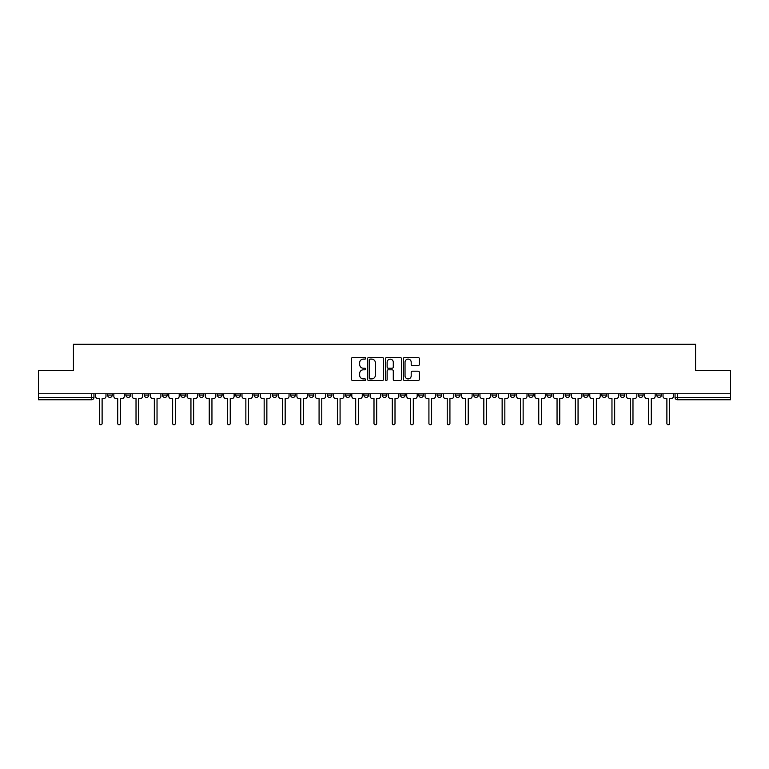 <?xml version="1.0" encoding="UTF-8"?>
<svg xmlns="http://www.w3.org/2000/svg" width="769" height="769" viewBox="0 0 769 769"><rect width="100%" height="100%" fill="white"/><g stroke="black" fill="none" stroke-linecap="round" stroke-linejoin="round"><path stroke-width="1.15" d="M365.727 358.296A0.807 0.807 0 0 0 364.919 357.489L352.683 357.489A1.153 1.153 0 0 0 351.529 358.642L351.529 379.377A1.153 1.153 0 0 0 352.683 380.53L364.919 380.53A0.807 0.807 0 0 0 365.727 379.723A0.807 0.807 0 0 0 364.919 378.915L363.333 378.915A3.682 3.682 0 0 1 359.652 375.234L359.652 373.503A3.682 3.682 0 0 1 363.333 369.812L364.919 369.812A0.807 0.807 0 0 0 365.727 369.014A0.807 0.807 0 0 0 364.919 368.207L363.333 368.207A3.682 3.682 0 0 1 359.652 364.516L359.652 362.795A3.682 3.682 0 0 1 363.333 359.104L364.919 359.104A0.807 0.807 0 0 0 365.727 358.296M601.819 393.766L601.819 395.064L606.52 395.064A2.345 2.345 0 0 1 604.165 397.41A2.345 2.345 0 0 1 601.819 395.064L601.819 393.766M583.517 393.766L583.517 395.064L588.208 395.064A2.345 2.345 0 0 1 585.863 397.41A2.345 2.345 0 0 1 583.517 395.064L583.517 393.766M473.685 393.766L473.685 395.064L478.376 395.064A2.345 2.345 0 0 1 476.03 397.41A2.345 2.345 0 0 1 473.685 395.064L473.685 393.766M455.373 393.766L455.373 395.064L460.073 395.064A2.345 2.345 0 0 1 457.718 397.41A2.345 2.345 0 0 1 455.373 395.064L455.373 393.766M437.071 393.766L437.071 395.064L441.762 395.064A2.345 2.345 0 0 1 439.416 397.41A2.345 2.345 0 0 1 437.071 395.064L437.071 393.766M400.457 393.766L400.457 395.064L405.157 395.064A2.345 2.345 0 0 1 402.802 397.41A2.345 2.345 0 0 1 400.457 395.064L400.457 393.766M363.843 395.064L363.843 393.766L363.843 395.064A2.345 2.345 0 0 0 366.198 397.41A2.345 2.345 0 0 1 363.843 395.064L368.543 395.064A2.345 2.345 0 0 1 366.198 397.41A2.345 2.345 0 0 0 368.543 395.064L368.543 393.766L368.543 395.064M345.541 395.064L345.541 393.766L345.541 395.064A2.345 2.345 0 0 0 347.886 397.41A2.345 2.345 0 0 1 345.541 395.064L350.231 395.064A2.345 2.345 0 0 1 347.886 397.41M327.238 395.064L327.238 393.766L327.238 395.064A2.345 2.345 0 0 0 329.584 397.41A2.345 2.345 0 0 1 327.238 395.064L331.929 395.064A2.345 2.345 0 0 1 329.584 397.41A2.345 2.345 0 0 0 331.929 395.064L331.929 393.766L331.929 395.064M308.927 393.766L308.927 395.064L313.627 395.064A2.345 2.345 0 0 1 311.282 397.41A2.345 2.345 0 0 1 308.927 395.064L308.927 393.766M290.624 393.766L290.624 395.064L295.315 395.064A2.345 2.345 0 0 1 292.97 397.41A2.345 2.345 0 0 1 290.624 395.064L290.624 393.766M272.322 393.766L272.322 395.064L277.013 395.064A2.345 2.345 0 0 1 274.668 397.41A2.345 2.345 0 0 1 272.322 395.064L272.322 393.766M254.01 395.064L254.01 393.766L254.01 395.064A2.345 2.345 0 0 0 256.356 397.41A2.345 2.345 0 0 1 254.01 395.064L258.711 395.064A2.345 2.345 0 0 1 256.356 397.41M217.396 395.064L217.396 393.766L217.396 395.064A2.345 2.345 0 0 0 219.751 397.41A2.345 2.345 0 0 1 217.396 395.064L222.097 395.064A2.345 2.345 0 0 1 219.751 397.41A2.345 2.345 0 0 0 222.097 395.064L222.097 393.766L222.097 395.064M199.094 395.064L199.094 393.766L199.094 395.064A2.345 2.345 0 0 0 201.44 397.41A2.345 2.345 0 0 1 199.094 395.064L203.785 395.064A2.345 2.345 0 0 1 201.44 397.41A2.345 2.345 0 0 0 203.785 395.064L203.785 393.766L203.785 395.064M180.792 395.064L180.792 393.766L180.792 395.064A2.345 2.345 0 0 0 183.137 397.41A2.345 2.345 0 0 1 180.792 395.064L185.483 395.064A2.345 2.345 0 0 1 183.137 397.41A2.345 2.345 0 0 0 185.483 395.064L185.483 393.766L185.483 395.064M162.48 395.064L162.48 393.766L162.48 395.064A2.345 2.345 0 0 0 164.835 397.41A2.345 2.345 0 0 1 162.48 395.064L167.181 395.064A2.345 2.345 0 0 1 164.835 397.41M144.178 395.064L144.178 393.766L144.178 395.064A2.345 2.345 0 0 0 146.523 397.41A2.345 2.345 0 0 1 144.178 395.064L148.869 395.064A2.345 2.345 0 0 1 146.523 397.41A2.345 2.345 0 0 0 148.869 395.064L148.869 393.766L148.869 395.064M125.876 395.064L125.876 393.766L125.876 395.064A2.345 2.345 0 0 0 128.221 397.41A2.345 2.345 0 0 1 125.876 395.064L130.567 395.064A2.345 2.345 0 0 1 128.221 397.41A2.345 2.345 0 0 0 130.567 395.064L130.567 393.766L130.567 395.064M418.163 365.611A1.153 1.153 0 0 0 419.316 364.458L419.316 358.642A1.153 1.153 0 0 0 418.163 357.489L404.571 357.489A1.153 1.153 0 0 0 403.417 358.642L403.417 379.377A1.153 1.153 0 0 0 404.571 380.53L418.163 380.53A1.153 1.153 0 0 0 419.316 379.377L419.316 372.35A1.153 1.153 0 0 0 418.163 371.196L412.347 371.196A1.153 1.153 0 0 0 411.194 372.35L411.194 375.839A3.086 3.086 0 0 1 408.108 378.915A3.086 3.086 0 0 1 405.032 375.839L405.032 362.189A3.086 3.086 0 0 1 408.108 359.104A3.086 3.086 0 0 1 411.194 362.189L411.194 364.458A1.153 1.153 0 0 0 412.347 365.611L418.163 365.611M38.45 393.766L38.45 370.418L73.42 370.418L73.42 344.252L695.58 344.252L695.58 370.418L730.55 370.418L730.55 393.766L38.45 393.766L38.45 397.41L93.953 397.41L93.953 393.766M383.491 358.642A1.153 1.153 0 0 0 382.337 357.489L368.745 357.489A1.153 1.153 0 0 0 367.601 358.642L367.601 379.377A1.153 1.153 0 0 0 368.745 380.53L382.337 380.53A1.153 1.153 0 0 0 383.491 379.377L383.491 358.642M386.663 357.489L400.255 357.489A1.153 1.153 0 0 1 401.399 358.642L401.399 379.377A1.153 1.153 0 0 1 400.255 380.53L394.43 380.53A1.153 1.153 0 0 1 393.286 379.377L393.286 370.966A1.153 1.153 0 0 0 392.132 369.812L388.268 369.812A1.153 1.153 0 0 0 387.124 370.966L387.124 379.723A0.807 0.807 0 0 1 386.317 380.53A0.807 0.807 0 0 1 385.509 379.723L385.509 358.642A1.153 1.153 0 0 1 386.663 357.489M675.047 393.766L675.047 397.41L730.55 397.41L730.55 399.755L677.393 399.755A2.345 2.345 0 0 1 675.047 397.41A2.345 2.345 0 0 0 677.393 399.755L677.393 393.766M730.55 393.766L730.55 397.41M93.953 397.41A2.345 2.345 0 0 1 91.607 399.755L38.45 399.755L38.45 397.41M661.436 393.766L661.436 395.064A2.345 2.345 0 0 1 659.091 397.41A2.345 2.345 0 0 1 656.736 395.064A2.345 2.345 0 0 0 659.091 397.41M656.736 393.766L656.736 395.064L661.436 395.064M643.124 393.766L643.124 395.064A2.345 2.345 0 0 1 640.779 397.41A2.345 2.345 0 0 1 638.433 395.064L643.124 395.064M638.433 393.766L638.433 395.064M624.822 393.766L624.822 395.064A2.345 2.345 0 0 1 622.477 397.41A2.345 2.345 0 0 1 620.131 395.064L624.822 395.064M620.131 393.766L620.131 395.064M606.52 393.766L606.52 395.064M588.208 393.766L588.208 395.064L588.208 393.766M569.906 393.766L569.906 395.064A2.345 2.345 0 0 1 567.56 397.41A2.345 2.345 0 0 1 565.215 395.064L569.906 395.064M565.215 393.766L565.215 395.064M551.604 393.766L551.604 395.064A2.345 2.345 0 0 1 549.249 397.41A2.345 2.345 0 0 1 546.903 395.064L551.604 395.064M546.903 393.766L546.903 395.064M533.292 393.766L533.292 395.064A2.345 2.345 0 0 1 530.946 397.41A2.345 2.345 0 0 1 528.601 395.064L533.292 395.064M528.601 393.766L528.601 395.064M514.99 393.766L514.99 395.064A2.345 2.345 0 0 1 512.644 397.41A2.345 2.345 0 0 1 510.289 395.064L514.99 395.064M510.289 393.766L510.289 395.064M496.678 393.766L496.678 395.064A2.345 2.345 0 0 1 494.332 397.41A2.345 2.345 0 0 1 491.987 395.064L496.678 395.064M491.987 393.766L491.987 395.064M478.376 393.766L478.376 395.064A2.345 2.345 0 0 1 476.03 397.41M460.073 393.766L460.073 395.064M441.762 395.064L441.762 393.766L441.762 395.064A2.345 2.345 0 0 1 439.416 397.41M423.459 393.766L423.459 395.064A2.345 2.345 0 0 1 421.114 397.41A2.345 2.345 0 0 1 418.769 395.064A2.345 2.345 0 0 0 421.114 397.41A2.345 2.345 0 0 0 423.459 395.064L418.769 395.064L418.769 393.766M405.157 395.064L405.157 393.766L405.157 395.064A2.345 2.345 0 0 1 402.802 397.41M386.845 393.766L386.845 395.064A2.345 2.345 0 0 1 384.5 397.41A2.345 2.345 0 0 1 382.155 395.064A2.345 2.345 0 0 0 384.5 397.41M382.155 393.766L382.155 395.064L386.845 395.064M350.231 393.766L350.231 395.064L350.231 393.766M313.627 395.064L313.627 393.766L313.627 395.064A2.345 2.345 0 0 1 311.282 397.41M295.315 395.064L295.315 393.766L295.315 395.064A2.345 2.345 0 0 1 292.97 397.41M277.013 395.064L277.013 393.766L277.013 395.064A2.345 2.345 0 0 1 274.668 397.41M258.711 393.766L258.711 395.064L258.711 393.766M240.399 395.064L240.399 393.766L240.399 395.064A2.345 2.345 0 0 1 238.054 397.41A2.345 2.345 0 0 1 235.708 395.064L240.399 395.064A2.345 2.345 0 0 1 238.054 397.41M235.708 393.766L235.708 395.064M167.181 393.766L167.181 395.064L167.181 393.766M112.264 393.766L112.264 395.064A2.345 2.345 0 0 1 109.909 397.41A2.345 2.345 0 0 1 107.564 395.064A2.345 2.345 0 0 0 109.909 397.41A2.345 2.345 0 0 0 112.264 395.064L112.264 393.766M107.564 393.766L107.564 395.064L112.264 395.064M370.014 359.104A0.807 0.807 0 0 0 369.207 359.911L369.207 378.108A0.807 0.807 0 0 0 370.014 378.915L371.687 378.915A3.682 3.682 0 0 0 375.368 375.234L375.368 362.795A3.682 3.682 0 0 0 371.687 359.104L370.014 359.104M393.286 362.247A3.086 3.086 0 0 0 390.2 359.161A3.086 3.086 0 0 0 387.124 362.247L387.124 367.053A1.153 1.153 0 0 0 388.268 368.207L392.132 368.207A1.153 1.153 0 0 0 393.286 367.053L393.286 362.247M95.539 393.766L95.539 396.237A2.345 2.345 0 0 0 97.884 398.582L99.412 398.582L99.412 423.402A1.346 1.346 0 0 0 100.758 424.748A1.346 1.346 0 0 0 102.114 423.402L102.114 398.582L103.632 398.582A2.345 2.345 0 0 0 105.978 396.237L105.978 393.766M113.841 393.766L113.841 396.237A2.345 2.345 0 0 0 116.186 398.582L117.715 398.582L117.715 423.402A1.346 1.346 0 0 0 119.07 424.748A1.346 1.346 0 0 0 120.416 423.402L120.416 398.582L121.944 398.582A2.345 2.345 0 0 0 124.29 396.237L124.29 393.766M132.153 393.766L132.153 396.237A2.345 2.345 0 0 0 134.498 398.582L136.026 398.582L136.026 423.402A1.346 1.346 0 0 0 137.372 424.748A1.346 1.346 0 0 0 138.718 423.402L138.718 398.582L140.246 398.582A2.345 2.345 0 0 0 142.592 396.237L142.592 393.766M150.455 393.766L150.455 396.237A2.345 2.345 0 0 0 152.8 398.582L154.329 398.582L154.329 423.402A1.346 1.346 0 0 0 155.674 424.748A1.346 1.346 0 0 0 157.03 423.402L157.03 398.582L158.549 398.582A2.345 2.345 0 0 0 160.904 396.237L160.904 393.766M168.757 393.766L168.757 396.237A2.345 2.345 0 0 0 171.112 398.582L172.631 398.582L172.631 423.402A1.346 1.346 0 0 0 173.986 424.748A1.346 1.346 0 0 0 175.332 423.402L175.332 398.582L176.86 398.582A2.345 2.345 0 0 0 179.206 396.237L179.206 393.766M187.069 393.766L187.069 396.237A2.345 2.345 0 0 0 189.414 398.582L190.943 398.582L190.943 423.402A1.346 1.346 0 0 0 192.288 424.748A1.346 1.346 0 0 0 193.634 423.402L193.634 398.582L195.163 398.582A2.345 2.345 0 0 0 197.508 396.237L197.508 393.766M205.371 393.766L205.371 396.237A2.345 2.345 0 0 0 207.717 398.582L209.245 398.582L209.245 423.402A1.346 1.346 0 0 0 210.591 424.748A1.346 1.346 0 0 0 211.946 423.402L211.946 398.582L213.474 398.582A2.345 2.345 0 0 0 215.82 396.237L215.82 393.766M223.683 393.766L223.683 396.237A2.345 2.345 0 0 0 226.028 398.582L227.547 398.582L227.547 423.402A1.346 1.346 0 0 0 228.902 424.748A1.346 1.346 0 0 0 230.248 423.402L230.248 398.582L231.777 398.582A2.345 2.345 0 0 0 234.122 396.237L234.122 393.766M241.985 393.766L241.985 396.237A2.345 2.345 0 0 0 244.331 398.582L245.859 398.582L245.859 423.402A1.346 1.346 0 0 0 247.205 424.748A1.346 1.346 0 0 0 248.56 423.402L248.56 398.582L250.079 398.582A2.345 2.345 0 0 0 252.424 396.237L252.424 393.766M260.287 393.766L260.287 396.237A2.345 2.345 0 0 0 262.633 398.582L264.161 398.582L264.161 423.402A1.346 1.346 0 0 0 265.516 424.748A1.346 1.346 0 0 0 266.862 423.402L266.862 398.582L268.391 398.582A2.345 2.345 0 0 0 270.736 396.237L270.736 393.766M278.599 393.766L278.599 396.237A2.345 2.345 0 0 0 280.945 398.582L282.473 398.582L282.473 423.402A1.346 1.346 0 0 0 283.819 424.748A1.346 1.346 0 0 0 285.164 423.402L285.164 398.582L286.693 398.582A2.345 2.345 0 0 0 289.038 396.237L289.038 393.766M296.901 393.766L296.901 396.237A2.345 2.345 0 0 0 299.247 398.582L300.775 398.582L300.775 423.402A1.346 1.346 0 0 0 302.121 424.748A1.346 1.346 0 0 0 303.476 423.402L303.476 398.582L304.995 398.582A2.345 2.345 0 0 0 307.35 396.237L307.35 393.766M315.203 393.766L315.203 396.237A2.345 2.345 0 0 0 317.559 398.582L319.077 398.582L319.077 423.402A1.346 1.346 0 0 0 320.433 424.748A1.346 1.346 0 0 0 321.778 423.402L321.778 398.582L323.307 398.582A2.345 2.345 0 0 0 325.652 396.237L325.652 393.766M333.515 393.766L333.515 396.237A2.345 2.345 0 0 0 335.861 398.582L337.389 398.582L337.389 423.402A1.346 1.346 0 0 0 338.735 424.748A1.346 1.346 0 0 0 340.081 423.402L340.081 398.582L341.609 398.582A2.345 2.345 0 0 0 343.954 396.237L343.954 393.766M351.817 393.766L351.817 396.237A2.345 2.345 0 0 0 354.163 398.582L355.691 398.582L355.691 423.402A1.346 1.346 0 0 0 357.037 424.748A1.346 1.346 0 0 0 358.392 423.402L358.392 398.582L359.921 398.582A2.345 2.345 0 0 0 362.266 396.237L362.266 393.766M370.129 393.766L370.129 396.237A2.345 2.345 0 0 0 372.475 398.582L373.994 398.582L373.994 423.402A1.346 1.346 0 0 0 375.349 424.748A1.346 1.346 0 0 0 376.695 423.402L376.695 398.582L378.223 398.582A2.345 2.345 0 0 0 380.568 396.237L380.568 393.766M388.432 393.766L388.432 396.237A2.345 2.345 0 0 0 390.777 398.582L392.305 398.582L392.305 423.402A1.346 1.346 0 0 0 393.651 424.748A1.346 1.346 0 0 0 395.006 423.402L395.006 398.582L396.525 398.582A2.345 2.345 0 0 0 398.871 396.237L398.871 393.766M406.734 393.766L406.734 396.237A2.345 2.345 0 0 0 409.079 398.582L410.608 398.582L410.608 423.402A1.346 1.346 0 0 0 411.963 424.748A1.346 1.346 0 0 0 413.309 423.402L413.309 398.582L414.837 398.582A2.345 2.345 0 0 0 417.183 396.237L417.183 393.766M425.046 393.766L425.046 396.237A2.345 2.345 0 0 0 427.391 398.582L428.919 398.582L428.919 423.402A1.346 1.346 0 0 0 430.265 424.748A1.346 1.346 0 0 0 431.611 423.402L431.611 398.582L433.139 398.582A2.345 2.345 0 0 0 435.485 396.237L435.485 393.766M443.348 393.766L443.348 396.237A2.345 2.345 0 0 0 445.693 398.582L447.222 398.582L447.222 423.402A1.346 1.346 0 0 0 448.567 424.748A1.346 1.346 0 0 0 449.923 423.402L449.923 398.582L451.441 398.582A2.345 2.345 0 0 0 453.797 396.237L453.797 393.766M461.65 393.766L461.65 396.237A2.345 2.345 0 0 0 464.005 398.582L465.524 398.582L465.524 423.402A1.346 1.346 0 0 0 466.879 424.748A1.346 1.346 0 0 0 468.225 423.402L468.225 398.582L469.753 398.582A2.345 2.345 0 0 0 472.099 396.237L472.099 393.766M479.962 393.766L479.962 396.237A2.345 2.345 0 0 0 482.307 398.582L483.836 398.582L483.836 423.402A1.346 1.346 0 0 0 485.181 424.748A1.346 1.346 0 0 0 486.527 423.402L486.527 398.582L488.055 398.582A2.345 2.345 0 0 0 490.401 396.237L490.401 393.766M498.264 393.766L498.264 396.237A2.345 2.345 0 0 0 500.609 398.582L502.138 398.582L502.138 423.402A1.346 1.346 0 0 0 503.484 424.748A1.346 1.346 0 0 0 504.839 423.402L504.839 398.582L506.367 398.582A2.345 2.345 0 0 0 508.713 396.237L508.713 393.766M516.576 393.766L516.576 396.237A2.345 2.345 0 0 0 518.921 398.582L520.44 398.582L520.44 423.402A1.346 1.346 0 0 0 521.795 424.748A1.346 1.346 0 0 0 523.141 423.402L523.141 398.582L524.669 398.582A2.345 2.345 0 0 0 527.015 396.237L527.015 393.766M534.878 393.766L534.878 396.237A2.345 2.345 0 0 0 537.223 398.582L538.752 398.582L538.752 423.402A1.346 1.346 0 0 0 540.098 424.748A1.346 1.346 0 0 0 541.453 423.402L541.453 398.582L542.972 398.582A2.345 2.345 0 0 0 545.317 396.237L545.317 393.766M553.18 393.766L553.18 396.237A2.345 2.345 0 0 0 555.526 398.582L557.054 398.582L557.054 423.402A1.346 1.346 0 0 0 558.409 424.748A1.346 1.346 0 0 0 559.755 423.402L559.755 398.582L561.283 398.582A2.345 2.345 0 0 0 563.629 396.237L563.629 393.766M571.492 393.766L571.492 396.237A2.345 2.345 0 0 0 573.837 398.582L575.366 398.582L575.366 423.402A1.346 1.346 0 0 0 576.712 424.748A1.346 1.346 0 0 0 578.057 423.402L578.057 398.582L579.586 398.582A2.345 2.345 0 0 0 581.931 396.237L581.931 393.766M589.794 393.766L589.794 396.237A2.345 2.345 0 0 0 592.14 398.582L593.668 398.582L593.668 423.402A1.346 1.346 0 0 0 595.014 424.748A1.346 1.346 0 0 0 596.369 423.402L596.369 398.582L597.888 398.582A2.345 2.345 0 0 0 600.243 396.237L600.243 393.766M608.096 393.766L608.096 396.237A2.345 2.345 0 0 0 610.451 398.582L611.97 398.582L611.97 423.402A1.346 1.346 0 0 0 613.326 424.748A1.346 1.346 0 0 0 614.671 423.402L614.671 398.582L616.2 398.582A2.345 2.345 0 0 0 618.545 396.237L618.545 393.766M626.408 393.766L626.408 396.237A2.345 2.345 0 0 0 628.754 398.582L630.282 398.582L630.282 423.402A1.346 1.346 0 0 0 631.628 424.748A1.346 1.346 0 0 0 632.974 423.402L632.974 398.582L634.502 398.582A2.345 2.345 0 0 0 636.847 396.237L636.847 393.766M644.71 393.766L644.71 396.237A2.345 2.345 0 0 0 647.056 398.582L648.584 398.582L648.584 423.402A1.346 1.346 0 0 0 649.93 424.748A1.346 1.346 0 0 0 651.285 423.402L651.285 398.582L652.814 398.582A2.345 2.345 0 0 0 655.159 396.237L655.159 393.766M663.022 393.766L663.022 396.237A2.345 2.345 0 0 0 665.368 398.582L666.886 398.582L666.886 423.402A1.346 1.346 0 0 0 668.242 424.748A1.346 1.346 0 0 0 669.588 423.402L669.588 398.582L671.116 398.582A2.345 2.345 0 0 0 673.461 396.237L673.461 393.766M91.607 393.766L91.607 399.755"/></g></svg>
